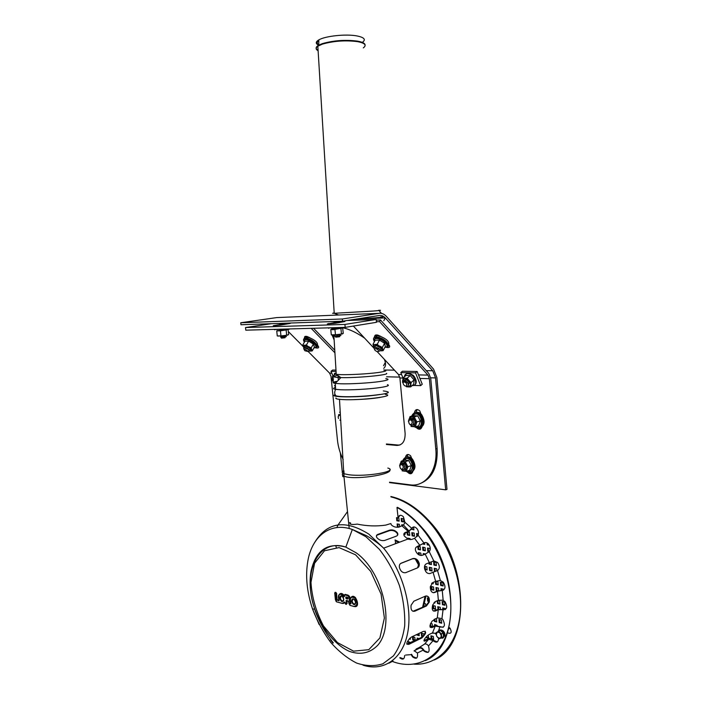<?xml version="1.0" encoding="UTF-8"?>
<svg xmlns="http://www.w3.org/2000/svg" width="702" height="702" viewBox="0 0 702 702"><rect width="100%" height="100%" fill="white"/><g stroke="black" fill="none" stroke-linecap="round" stroke-linejoin="round"><path stroke-width="1.05" d="M332.818 335.029L333.976 337.346M383.538 365.724L385.345 362.407M384.319 359.292C386.126 363.557 385.916 366.576 383.696 368.348M334.143 339.979L332.055 334.959M343.418 327.887C349.912 329.413 356.993 332.845 364.636 338.162M445.665 489.829L446.99 489.382L436.89 377.606L433.555 369.12L386.24 316.26C384.126 313.978 381.756 313.004 379.124 313.338L342.357 318.989L342.585 321.209L379.326 315.488C381.546 315.198 383.546 316.014 385.319 317.936L432.722 370.761L435.538 377.913L445.665 489.829L389.557 482.607M342.594 475.061L342.752 476.579L343.98 476.737M340.365 453.009L342.278 471.928M379.124 313.338L276.728 317.585L240.76 322.762L240.97 324.745L342.585 321.209M240.76 322.762L342.357 318.989M334.494 387.837C332.941 388.469 333.318 388.969 335.644 389.356C334.424 391.734 334.38 393.708 335.512 395.279C335.468 395.946 337.776 396.393 342.444 396.621C351.799 397.086 369.954 396.051 379.712 394.489M318.682 45.218C315.426 43.656 315.479 41.874 318.84 39.882C325.298 35.995 346.06 33.81 356.923 35.925C363.654 37.276 365.768 39.172 363.285 41.629L362.416 42.278M318.769 44.726C316.76 43.489 316.786 42.111 318.831 40.611M399.886 466.654C399.754 464.584 400.438 463.522 401.939 463.46L404.185 465.356C405.063 468.787 404.22 470.2 401.667 469.612L400.315 468.041M401.342 464.636L401.974 464.856C404.87 466.725 402.035 471.49 400.21 467.848C399.587 465.935 399.964 464.864 401.342 464.636M404.238 465.47L404.589 466.602M403.299 463.048L405.554 464.952C406.432 467.716 405.87 469.234 403.861 469.506C405.317 469.515 406.028 468.524 405.993 466.549L405.545 464.943C404.475 463.118 403.29 462.627 402 463.469L403.299 463.048M340.795 420.41L339.865 420.138M338.224 416.576L340.049 414.241M338.504 418.506C337.899 416.69 338.215 415.628 339.461 415.338M410.81 418.725L413.153 420.63C413.996 424.131 413.101 425.596 410.468 425.026L409.108 423.455C408.239 420.709 408.81 419.138 410.81 418.725M410.214 419.901L410.907 420.129C413.847 421.99 410.837 426.895 409.029 423.209C408.415 421.288 408.81 420.182 410.214 419.901M412.188 418.366L414.531 420.27C415.391 423.139 414.768 424.701 412.653 424.964C414.206 424.973 414.979 423.929 414.952 421.841L414.522 420.27C413.496 418.48 412.32 417.98 410.986 418.743L412.188 418.366M280.589 336.96L285.661 336.741C286.802 336.512 286.714 336.416 285.398 336.442M280.861 337.258L281.449 338.136C285.547 337.767 286.311 337.601 283.731 337.636L283.792 337.013M280.739 336.056L284.793 335.775L285.661 336.741M279.51 323.403L279.966 324.148L283.503 323.789L284.178 324.543M334.845 335.872C333.617 336.109 333.617 336.232 334.854 336.223L340.022 335.714C341.374 335.442 341.269 335.328 339.724 335.363M335.144 336.214L335.74 337.153C340.198 336.749 340.891 336.574 337.802 336.635L337.802 336.012M334.88 334.968L339.136 334.678L340.022 335.714M333.625 323.192C332.344 323.411 332.327 323.517 333.573 323.49L333.827 323.482M339.18 322.674L338.461 322.692M333.801 321.516L334.249 322.306L337.837 321.955L338.531 322.771M374.412 349.131L373.92 347.885L375.079 347.218L379.449 349.271L380.186 350.763L378.668 351.43M375.219 348.683C380.019 349.263 379.194 353.861 374.956 350.245L374.412 349.148L375.219 348.683M375.447 347.236L379.177 348.455L379.712 349.561M375.982 345.56L380.352 347.613L381.081 349.105L379.879 349.798L381.081 349.113L380.344 347.595C376.667 345.094 374.921 344.972 375.122 347.218L374.815 346.253L375.965 345.56M304.08 349.359L303.641 348.218L304.545 347.727L308.266 349.359L309.354 351.149L308.002 351.614M304.686 349.087C308.783 351.395 308.836 351.93 304.843 350.71L304.054 349.429L304.686 349.087M305.581 347.543L308.178 348.692L309.003 350.131M305.44 346.183L309.161 347.823L310.24 349.605L308.994 350.096L310.24 349.614L309.152 347.806C305.739 345.726 304.326 345.709 304.905 347.744L304.528 346.691L305.44 346.183M403.115 383.31C402.641 381.748 403.009 380.853 404.229 380.624L407.669 382.809C408.713 384.81 408.494 386.003 407.002 386.39L405.475 386.012M404.176 382.02C408.318 382.669 406.818 388.873 403.58 384.538C402.834 383.134 402.983 382.292 404.036 382.02L404.176 382.02M405.782 381.019L407.66 382.493L408.108 383.678M332.555 380.923L333.511 378.782M333.117 382.537L333.31 380.072M386.416 443.989L398.236 445.05L396.884 445.437C402.518 445.191 405.256 441.172 405.115 433.38L399.903 377.974L402.957 378.053M399.921 444.989L398.236 445.05M376.254 320.103L380.484 319.954L428.79 373.455L430.738 378.36L437.118 448.569L435.775 448.964C438.048 470.401 425.263 487.337 409.959 484.836L389.522 482.204M419.48 483.81C432.011 479.124 437.89 467.374 437.118 448.569M408.09 454.457L406.712 457.16M409.819 472.63L411.714 473.359M418.927 428.299L420.621 428.896M417.278 409.52L415.663 412.583M313.522 328.264L334.766 350.219M305.537 336.319L307.318 338.478M317.19 346.455L318.559 346.569M343.199 459.591C340.093 453.448 338.171 446.928 337.443 440.04L331.002 376.351L329.589 373.122L308.283 351.641M435.775 448.964L429.37 378.676L427.957 375.096L379.563 321.63L380.484 319.954M396.884 445.437L386.442 444.489M412.916 471.446C411.811 474.148 410.108 474.473 407.809 472.411L407.783 472.376M405.379 457.485C406.256 454.194 408.002 453.632 410.609 455.809L412.065 459.292M414.303 412.952C415.172 409.336 416.988 408.643 419.761 410.872L421.226 414.707M421.946 427.07C420.84 429.484 419.217 429.878 417.076 428.264M334.933 352.825L311.179 328.334M303.088 346.411L288.329 331.537M304.949 338.373C304.045 336.714 304.712 336.074 306.967 336.442L309.845 337.715M317.822 345.498C319.331 347.499 318.813 348.324 316.269 347.964L315.452 347.718M375.737 334.994L377.343 337.135M388.329 345.963L389.628 345.919M376.404 321.735L379.563 321.63M353.36 326.053L373.912 348.122M377.044 351.483L398.482 374.508L399.903 377.974M375.114 337.197C374.254 335.354 375.149 334.652 377.781 335.091L380.853 336.433M388.803 344.664C390.452 346.955 389.759 347.885 386.705 347.464M337.925 322.06L344.884 321.525L335.337 323.271L327.316 323.955L335.898 322.358M283.634 323.929L290.33 323.394L280.703 325.07L273.262 325.71L281.309 324.28M347.271 320.481L376.193 319.454L376.465 322.315L345.208 327.378L245.788 330.177L245.498 327.544L271.507 323.683M376.193 319.454L344.91 324.429L345.208 327.378M344.91 324.429L245.498 327.544M400.798 372.613L402.413 371.235L417.137 371.481L422.244 384.231L420.656 385.644L415.531 372.876L400.798 372.613L403.001 378.009M413.732 385.433L420.656 385.644M417.137 371.481L415.531 372.876M335.995 370.112L332.59 370.059L330.993 371.34L333.011 375.965M336.074 371.428L330.993 371.34M414.285 426.711L417.778 428.369C422.973 429.089 424.921 419.612 420.507 414.891C416.751 411.477 413.794 411.898 411.635 416.137M415.61 412.583C417.699 411.837 419.717 412.513 421.639 414.601C425.394 421.121 424.763 425.605 419.743 428.044M405.923 471.296L408.836 472.63C413.952 473.56 415.786 464.224 411.372 459.503C407.616 456.081 404.738 456.484 402.746 460.714M406.414 457.195C408.476 456.361 410.503 457.02 412.495 459.161C416.216 465.47 415.733 469.831 411.056 472.262M385.591 347.244C392.155 347.49 386.258 338.996 378.632 337.372C374.192 336.618 372.648 337.759 373.982 340.803M374.166 337.601C374.412 335.863 376.149 335.328 379.378 335.995C386.89 338.873 389.917 341.988 388.46 345.331M284.907 329.071L274.666 329.51M339.803 327.527L328.624 327.931M314.952 347.744C320.709 347.973 314.426 339.979 307.651 338.548C304.089 337.908 302.834 338.829 303.887 341.304M304.194 338.627C304.317 337.171 305.721 336.714 308.389 337.276C315.628 340.128 318.568 343.085 317.216 346.139M338.741 414.513L338.601 415.128M339.566 412.232L340.277 412.065M406.274 471.323L404.062 471.13L406.941 469.059L406.484 464.197L405.361 461.609L408.792 460.573L411.328 465.654L409.705 470.261L406.274 471.323L407.897 466.698L406.484 464.197L403.141 461.433L401.219 461.17L400.017 464.873M405.361 461.609L403.141 461.433L400.28 463.522L399.622 465.786M401.219 461.17L404.782 460.17L404.563 458.95L403.159 460.591M408.792 460.573L404.782 460.17M407.897 466.698L411.328 465.654M401.421 469.445L404.062 471.13L402.141 470.849M415.233 426.746L412.96 426.632L415.926 424.377L415.461 419.401L414.303 416.812L417.769 415.909L420.366 421.007L418.69 425.816L415.233 426.746L416.909 421.92L415.461 419.401L412.03 416.716L410.056 416.549L408.818 420.331M414.303 416.812L412.03 416.716L409.09 418.997L408.406 421.358M410.056 416.549L413.82 415.689L413.61 414.338L412.074 416.032M417.769 415.909L413.82 415.689M416.909 421.92L420.366 421.007M409.968 424.649L412.96 426.632L410.977 426.447M287.697 335.152L280.967 335.889L280.431 330.817L288.127 329.615L288.654 334.661L283.845 335.775L277.272 335.968L276.737 330.914L278.431 330.607M280.431 330.817L276.737 330.914M288.127 329.615L285.503 329.914M286.679 335.231L286.144 330.159M280.967 335.889L278.053 336.082M342.708 328.115L343.243 333.468L338.487 334.635L331.309 334.854L330.774 329.484L332.871 329.729L340.049 328.457M332.292 329.185L331.002 329.536M341.462 334.073L340.926 328.685M342.374 333.985L335.468 334.766L334.924 329.378M335.468 334.766L332.081 334.968M383.099 350.667L380.879 350.851L382.608 349.254L377.22 344.305L379.492 340.11L384.573 343.278L385.354 346.481L383.099 350.667L382.3 347.481L379.668 346.068L372.973 344.349L374.113 347.516M377.22 344.305L374.991 344.498L373.297 346.121L373.815 347.543M372.973 344.349L375.245 340.172L379.492 340.11M382.3 347.481L384.573 343.278M312.214 350.921L310.293 351.088L311.591 349.605L306.388 345.024L308.634 341.128L313.39 344.068L314.443 347.034L312.214 350.921L311.153 347.964L308.678 346.656L302.729 345.059L303.931 347.859M302.729 345.059L304.975 341.181L308.634 341.128M311.153 347.964L313.39 344.068M309.371 350.991L310.293 351.088M306.388 345.024L304.457 345.2L303.185 346.7M335.187 374.201L332.423 376.439L332.45 379.8M333.933 376.579L332.265 378.527L332.353 380.414M410.67 386.881L408.415 386.916L410.74 384.854L408.976 380.51L407.151 378.202L410.222 375.535L414.11 379.931L413.724 384.205L410.67 386.881L411.056 382.608L408.976 380.51L404.896 378.255L402.904 378.097L402.895 382.239M407.151 378.202L404.896 378.255L402.606 380.344L402.553 382.371M402.904 378.097L405.967 375.447L410.222 375.535M411.056 382.608L414.11 379.931M406.511 386.372L408.415 386.916L406.423 386.741M408.239 385.451L409.126 382.669L408.722 381.888C406.739 379.545 405.186 379.133 404.045 380.651M334.714 387.522L335.503 387.135M335.38 385.117L334.485 385.582M335.108 394.612L334.152 395.121C331.634 397.016 350.605 397.516 368.84 395.919C388.434 393.831 393.26 392.172 383.318 390.935M449.034 627.377L450.114 628.255C452.018 632.414 451.298 633.985 447.955 632.95M410.775 642.76L408.415 641.628L408.617 643.787M409.266 643.48L409.108 641.83M419.322 638.688L417.163 638.092L417.313 639.645M417.962 639.338L417.865 638.285M426.307 636.811L426.386 637.609L428.79 638.267L428.255 635.073M428.746 637.767L427.035 637.302L426.93 636.188M426.386 637.609L427.035 637.302M409.257 638.89L410.433 639.215L410.31 637.864M410.389 638.715L409.626 638.504M416.821 634.485L416.874 635.003L419.234 635.652L419.024 633.441M419.182 635.152L417.471 634.178M416.874 635.003L417.523 634.696M437.092 625.421L434.608 624.499L434.731 625.728M435.389 625.5L435.31 624.675M439.233 622.595L441.707 623.236L441.418 620.05L438.943 619.418L439.233 622.595L439.891 622.288L439.645 619.594M441.663 622.744L439.891 622.288M432.45 626.807L432.169 623.867L430.651 623.473M432.423 626.526L430.686 626.07L430.484 623.867M429.975 625.71L430.036 626.377L430.686 626.07M430.036 626.377L432.16 626.939M434.134 619.348L434.319 621.34L436.767 621.963L436.477 618.795L435.714 618.602M436.723 621.481L434.977 621.033L434.784 619.032M434.319 621.34L434.977 621.033M445.331 609.59L445.226 608.494L442.725 607.888L442.857 609.283M443.594 609.854L443.427 608.055M440.4 608.985L440.242 607.291L437.767 606.686L438.013 609.38M438.68 609.178L438.469 606.861M433.143 608.669L435.591 609.275L435.301 606.098L432.844 605.501L433.143 608.669L433.801 608.38L433.546 605.668M435.547 608.801L433.801 608.38M434.02 602.676L435.003 602.913L434.907 601.868M434.959 602.456L434.362 602.307M425.763 605.931L425.552 603.738L424.613 603.509M425.07 606.247L424.105 606.01L424.043 605.378M423.692 606.361L424.412 606.537M443.541 590.084L443.462 589.197L440.961 588.645L441.11 590.277M441.795 590.233L441.663 588.794M428.764 598.332L427.386 598.007L427.676 601.166L428.334 600.877L428.088 598.174M428.94 601.017L428.334 600.877M427.676 601.166L428.869 601.447M440.663 585.424L443.164 585.977L442.874 582.748L440.365 582.204L440.663 585.424L441.321 585.135L441.067 582.362M443.129 585.538L441.321 585.135M431.37 589.61L433.827 590.171L433.529 586.977L431.072 586.433L431.37 589.61L432.028 589.329L431.774 586.582M433.783 589.724L432.028 589.329M431.598 583.423L433.231 583.783L433.108 582.423M433.195 583.344L431.949 583.072M425.57 553.983L423.227 553.527L423.359 554.87M424.017 554.606L423.929 553.667M422.929 550.333L425.359 550.798L425.061 547.595L422.63 547.139L422.929 550.333L423.596 550.078L423.332 547.27M425.324 550.403L423.596 550.078M422.902 544.05L424.763 544.392L424.605 542.672M424.728 544.006L423.332 543.752M417.83 546.542L418.102 549.42L420.507 549.877L420.208 546.691L418.357 546.34M420.472 549.482L418.769 549.157L418.506 546.367M418.102 549.42L418.769 549.157M415.382 548.903L415.61 547.999M412.118 535.828L414.505 536.258L414.206 533.072L411.82 532.66L412.118 535.828L412.785 535.582L412.522 532.783M414.47 535.88L412.785 535.582M410.143 539.663L410.047 538.574L407.678 538.144L407.765 539.057M408.485 539.347L408.38 538.267M403.825 534.354L405.028 534.564L404.878 533.029M404.993 534.196L403.869 533.994M403.527 524.999L401.781 524.71L401.913 526.061M402.571 525.763L402.483 524.824M397.973 517.883L396.525 517.646L396.823 520.787L399.148 521.174L398.85 518.023L398.113 517.9M399.113 520.814L397.49 520.551L397.227 517.76M396.823 520.787L397.49 520.551M399.692 526.86L399.447 524.315L397.13 523.92L397.429 527.053L398.095 526.816L397.823 524.043M399.254 527.018L398.095 526.816M397.429 527.053L398.464 527.237M401.483 521.56L403.825 521.946L403.518 518.787L401.175 518.401L401.483 521.56L402.149 521.323L401.877 518.515M403.79 521.586L402.149 521.323M407.116 532.195L407.379 534.985L409.74 535.407L409.442 532.239L407.783 531.949L408.046 534.74L409.705 535.038M407.379 534.985L408.046 534.74M411.486 529.15L413.908 529.887L413.627 526.956M413.873 529.527L412.188 529.238L412.092 528.273M411.521 529.483L412.188 529.238M418.48 533.827L416.602 533.494L416.909 536.688M417.532 536.003L417.304 533.617M421.042 555.51L420.805 553.062L418.401 552.597L418.594 554.659M419.322 555.063L419.103 552.728M429.071 544.805L427.878 544.585L427.764 543.348M427.027 542.874L427.211 544.84L427.878 544.585M427.211 544.84L429.334 545.235M430.107 550.043L429.966 548.516L427.509 548.051L427.808 551.263L428.474 551L428.211 548.183M429.58 551.21L428.474 551M427.808 551.263L429.317 551.553M424.78 569.471L427.149 569.971L426.851 566.777L424.561 566.312M427.114 569.55L425.377 569.19L425.122 566.426M424.771 569.436L425.377 569.19M424.482 566.926L424.684 569.129M428.878 562.793L429.001 564.083L431.449 564.583L431.203 561.872M431.414 564.162L429.659 563.811L429.545 562.53M429.001 564.083L429.659 563.811M429.589 570.48L432.046 570.989L431.748 567.786L429.299 567.277L429.589 570.48L430.256 570.208L429.993 567.427M432.011 570.568L430.256 570.208M433.915 565.075L436.398 565.584L436.1 562.355L433.625 561.863L433.915 565.075L434.582 564.803L434.319 562.004M436.363 565.163L434.582 564.803M436.872 570.752L436.697 568.804L434.213 568.295L434.512 571.507L435.179 571.226L434.915 568.436M435.433 581.432L435.696 584.327L438.18 584.871L437.881 581.668L435.898 581.238M438.136 584.433L436.354 584.046L436.1 581.282M435.696 584.327L436.354 584.046M438.715 590.689L438.469 588.083L435.995 587.53L436.293 590.733L436.951 590.443L436.697 587.688M438.408 590.768L436.951 590.443M436.293 590.733L437.592 591.023M437.214 600.763L437.469 603.501L439.943 604.089L439.654 600.894L437.872 600.473L438.127 603.202L439.9 603.632M437.469 603.501L438.127 603.202M442.435 604.685L444.936 605.282L444.638 602.07L442.137 601.482L442.435 604.685L443.094 604.387L442.839 601.649M444.892 604.817L443.094 604.387M432.09 633.055L433.055 633.309L432.994 632.686M423.815 635.143L423.701 633.836L421.314 633.195L421.604 636.302L422.262 635.994L422.016 633.379M422.92 636.17L422.262 635.994M421.604 636.302L422.534 636.556M438.592 638.258C438.276 642.462 436.442 643.251 433.081 640.645L428.72 639.232L425.824 640.628C421.604 642.971 425.394 636.433 429.519 634.283L432.52 632.853L436.135 633.573M435.415 633.116L435.494 633.967L436.144 633.652M435.494 633.967L436.293 634.178M412.767 639.873L415.11 640.522L414.812 637.442L412.469 636.793L412.767 639.873L413.417 639.557L413.171 636.986M415.057 640.022L413.417 639.557M431.879 639.118L433.634 639.601L433.345 636.46L430.914 635.801L431.195 638.802M433.59 639.092L431.862 638.618L431.616 635.986M431.353 638.864L431.862 638.618M424.324 640.514L424.061 640.005M434.126 660.012C470.63 645.489 469.585 564.873 430.703 522.665C418.102 508.415 404.835 499.692 390.891 496.498M390.935 496.884C404.633 500.228 417.672 508.906 430.028 522.911C451.289 547.428 463.759 586.056 459.871 616.47C456.01 646.928 436.837 665.505 414.101 664.162M395.077 539.961L399.675 542.137M417.269 560.486L418.699 563.057M425.938 595.954L423.464 606.958M395.147 540.672L398.789 542.471L395.147 540.672M415.251 558.976L418.883 565.54L415.251 558.976M425.061 596.279L422.586 607.353L425.061 596.279M395.761 543.611L395.384 543.155M395.261 541.874L396.34 543.392M438.671 631.396L438.127 631.677M439.364 638.794L443.497 636.74L443.155 633.011L440.461 630.475L438.671 631.335L441.365 633.871L441.707 637.609L439.364 638.794L436.679 636.249L436.311 634.485L436.337 632.528L438.671 631.335M436.793 636.188L436.311 634.485L437.302 632.028L439.821 632.695L441.339 635.837L440.338 638.293L437.82 637.618L436.793 636.188M443.155 633.011L441.365 633.871M443.497 636.74L441.707 637.609M396.99 507.485C405.616 512.083 413.75 518.813 421.393 527.667L421.849 527.5C414.198 518.655 406.063 511.925 397.437 507.327L396.99 507.485L398.069 517.602C399.21 514.838 401 514.575 403.439 516.812L404.957 522.499L403.492 525.035L399.14 527.053C396.095 527.614 393.489 526.895 391.321 524.877L390.838 523.543L385.749 525.105C376.456 526.447 366.935 526.114 357.195 524.096C354.062 524.613 351.693 524.587 350.105 523.99L350.57 522.929L348.604 522.49M350.026 523.946L350.57 522.929M419.313 648.236L414.979 650.254L424.534 644.103C425.912 643.629 427.202 644.208 428.378 645.814L428.474 645.963C430.089 652.193 428.571 653.878 423.911 651.008L423.148 649.938C421.972 648.332 420.691 647.762 419.313 648.236L414.013 650.912M435.231 626.087L432.335 627.456C429.291 627.913 429.212 625.798 432.107 621.121L437.276 617.874L441.821 618.576L442.804 619.497C445.656 625.5 444.682 627.957 439.891 626.868L435.231 626.087L432.52 632.853M438.276 609.687L435.363 611.021C432.476 611.53 431.59 609.511 432.704 604.966L435.451 601.553L438.373 600.254L443.023 600.219L445.033 601.719C447.788 606.888 447.13 609.547 443.05 609.705L438.276 609.687L437.276 617.874M437.539 591.268L434.617 592.549C431.791 593.014 430.352 591.093 430.3 586.758L432.73 582.59L435.652 581.335L440.365 580.493L443.269 582.204C445.831 586.547 445.498 589.294 442.251 590.426L437.539 591.268L438.373 600.254M433.055 572.253L430.124 573.481C427.281 573.92 425.412 572.148 424.508 568.146C424.324 565.961 424.956 564.513 426.404 563.803L433.792 560.907L437.618 562.486C439.926 566.049 439.891 568.734 437.513 570.542L433.055 572.253L435.652 581.335M425.184 554.15L422.235 555.317C419.348 555.765 417.137 554.238 415.602 550.745C415.049 548.718 415.514 547.367 416.997 546.674L423.973 543.05C425.412 542.058 426.939 542.418 428.562 544.129C430.554 546.981 430.782 549.482 429.229 551.64L425.184 554.15L429.343 562.609M414.575 538.337L411.626 539.452L407.818 539.083L404.247 535.951C403.457 534.292 403.808 533.143 405.291 532.502L409.003 531.045L411.741 528.273C413.127 526.439 414.829 526.526 416.848 528.527C418.515 530.756 418.918 532.967 418.085 535.178L414.575 538.337L419.945 545.542M388.873 663.197L393.006 661.091M413.855 601.193L425.456 596.112C428.527 595.673 429.791 597.683 429.247 602.123L426.386 606.001L414.803 611.188C411.863 611.732 410.626 609.757 411.082 605.264L413.855 601.193M377.922 534.371L389.654 530.142C392.725 529.475 395.314 530.352 397.402 532.783C398.218 534.336 397.867 535.459 396.349 536.144L384.626 540.461C381.546 541.005 378.966 540.049 376.869 537.574C376.009 536.091 376.36 535.021 377.922 534.371L376.421 535.907M401.184 563.188L412.873 558.564C415.882 558.055 418.015 559.687 419.252 563.46C419.542 565.663 418.936 567.146 417.418 567.9L405.747 572.648C402.799 573.122 400.702 571.454 399.438 567.637C399.052 565.417 399.631 563.934 401.184 563.188L400.561 563.53M411.881 636.811L423.403 631.379C426.807 631.291 426.298 633.476 421.876 637.942L408.968 644.296C405.712 644.726 406.186 642.549 410.398 637.785L411.881 636.811M397.973 517.953L400.07 515.338M421.849 527.5C459.336 568.515 460.477 646.656 425.342 660.617M421.393 527.667C444.173 554.018 456.063 596.972 448.675 627.255C441.4 657.66 417.049 670.84 392.348 661.451M337.021 527.193L337.671 525.745M337.741 525.605L338.057 524.938M338.083 524.885L347.499 511.609M414.277 650.807L417.409 653C418.085 658.336 416.435 659.599 412.46 656.774L411.118 654.483L411.556 654.273L412.899 656.554L416.602 658.107M404.659 655.492C404.405 659.31 402.764 660.091 399.745 657.818M336.276 547.402L335.951 546.332M400.184 657.607L403.492 658.853M416.26 648.964L418.98 647.648C420.638 647.086 422.183 647.77 423.587 649.719L424.35 650.798L428.185 652.377M423.947 640.54L428.299 638.741C429.993 638.144 431.695 638.671 433.406 640.312L437.311 641.891M430.229 627.316L434.749 625.719L443.216 627.281M433.388 611.012L437.767 609.485L445.358 609.573M433.239 592.734L437.048 591.242L443.497 590.11M424.885 542.576L416.032 547.332M413.32 527.018L408.906 531.432L403.94 533.757M346.025 597.025L345.858 598.262L346.218 597.051L346.463 598.332L348.078 598.745L346.569 598.122L346.463 597.112M350.14 603.325L349.991 601.5L350.14 603.325L350.798 603.887L350.939 603.448C349.578 597.937 350.851 596.13 354.756 598.025C357.748 602.781 357.502 605.58 354.01 606.431L350.403 605.484L349.078 603.869M349.614 604.931L348.569 601.491M348.578 601.526L346.297 600.377L346.402 603.588C346.104 604.597 345.7 604.492 345.182 603.272L344.656 602.053L342.181 603.325L336.802 601.912L335.424 599.885L334.731 593.216C335.021 592.216 335.416 592.321 335.933 593.523L336.574 599.719L339.031 600.824L339.171 600.385C338.074 593.752 339.715 592.514 344.103 596.674L344.998 594.585L348.991 596.165L350.754 603.141M344.656 594.892L347.376 595.577C349.096 596.524 349.736 598.016 349.306 600.07L349.772 600.043L348.754 596.261L347.481 595.366L344.761 594.682L344.366 595.129M406.8 644.164L421.411 637.495C424.254 635.161 425.491 633.055 425.131 631.168M417.576 567.83L418.848 563.697C417.611 559.933 415.487 558.301 412.469 558.81L400.781 563.434M397.622 535.117L397.209 533.301C395.129 530.879 392.541 529.992 389.47 530.668L377.737 534.898M412.943 611.293L425.877 605.879L428.746 602C429.343 598.92 428.676 596.884 426.755 595.901M429.756 573.604L437.75 570.436M356.949 318.971L385.319 317.936L383.792 320.735M386.583 376.798L399.763 377.097M430.668 377.799L435.538 377.913M383.792 369.98L394.427 370.156M426.263 370.656L432.722 370.761M336.574 381.44C333.836 382.116 333.45 382.669 335.416 383.099M336.67 381.318C332.599 382.195 332.125 382.888 335.249 383.397L335.644 389.356L340.874 389.777C350.781 390.198 370.059 389.092 380.405 387.504C387.574 386.381 389.908 385.442 387.407 384.696M335.275 383.397L340.505 383.775C350.412 384.126 369.7 383.02 380.054 381.493C388.18 380.247 390.101 379.291 385.802 378.615M337.39 375.394C331.879 376.57 333.046 377.307 340.882 377.597L340.961 377.597C356.44 378.115 389.496 375 386.574 373.359M336.161 372.911C333.652 373.543 333.678 374.034 336.249 374.368L341.181 374.657C350.5 374.894 368.603 373.85 378.343 372.499C386.003 371.402 387.82 370.577 383.792 370.033M362.425 318.769L375.14 317.848C382.862 317.19 384.714 316.856 380.695 316.865M378.861 313.355L381.195 312.934M334.205 313.004C331.827 313.241 331.835 313.338 334.222 313.294L373.411 311.039C380.598 310.477 382.336 310.231 378.615 310.302M318.111 50.719C315.602 49.394 315.505 47.885 317.839 46.209L322.385 44.129C333.74 40.935 345.481 40.102 357.599 41.646C365.04 43.138 366.935 45.218 363.303 47.885M318.076 50.211C315.295 48.692 315.523 46.999 318.761 45.13L322.376 43.621C333.713 40.418 345.445 39.593 357.555 41.137C362.601 42.059 365.11 43.384 365.093 45.103M318.041 49.544L317.857 46.578M318.067 49.974L317.883 46.981M336.179 373.131C334.959 373.543 334.977 373.876 336.24 374.14M336.591 381.414C333.827 382.09 333.441 382.651 335.424 383.081M419.928 378.448L429.37 378.676M329.589 373.122L331.792 373.166M418.515 374.912L427.957 375.096M398.482 374.508L401.597 374.57M306.467 337.609L306.054 338.311M376.597 336.328L376.193 337.065M328.624 323.49L328.668 323.947M406.458 471.27L408.09 471.805C414.531 472.894 413.215 458.731 406.827 458.397L404.563 458.95C409.67 457.669 409.959 459.924 411.118 460.477C410.995 459.81 416.391 466.725 409.705 471.621M408.731 471.437L410.573 471.139M410.284 459.731L407.028 458.353M406.651 458.388L404.001 460.337M414.847 426.737L417.023 427.5C423.639 428.325 422.306 413.838 415.751 413.794L413.61 414.338C419.217 413.136 419.269 415.461 420.603 416.321C422.367 415.935 423.016 427.562 418.392 427.342M417.664 427.158L419.366 426.86M419.191 414.979C416.681 413.171 414.592 413.452 412.934 415.803M287.706 329.019C293.726 328.808 282.511 330.554 277.036 330.668M331.879 328.466L333.704 328.203M342.076 327.483C348.824 327.255 337.486 329.098 331.274 329.229M384.88 347.358C391.137 347.192 382.581 338.232 376.412 338.548C374.14 338.706 373.482 339.759 374.42 341.698M383.792 340.303C379.931 337.943 377.018 337.32 375.052 338.434M313.969 347.867C319.761 347.981 311.311 339.391 305.861 339.671C304.036 339.794 303.527 340.672 304.326 342.295C304.106 339.259 305.703 338.382 309.108 339.68C312.443 340.216 318.524 345.963 315.698 347.148M312.96 341.567C309.345 339.241 306.66 338.548 304.896 339.487M412.522 385.582C419.234 386.1 414.145 373.429 407.669 373.587C405.677 373.648 404.615 374.701 404.466 376.746M412.083 374.675L407.125 373.403M335.977 397.955C335.249 398.762 337.495 399.306 342.725 399.587C361.012 400.649 397.604 396.025 385.24 394.34M335.442 386.012L334.994 386.267M343.91 471.182L344.033 473.236M344.024 473.069L343.945 475.333M343.875 470.673C341.584 471.832 341.646 472.858 344.068 473.762L348.675 474.719C365.707 477.167 399.464 471.261 387.82 468.05M343.445 472.806C341.874 474.043 342.032 475.114 343.919 476.017C351.956 480.51 392.769 474.833 389.829 469.699M440.795 638.1L442.804 638.153C444.261 637.118 444.48 635.354 443.462 632.853C442.137 630.519 440.628 629.633 438.952 630.194L437.802 631.774M315.145 541.707C327.562 522.016 345.445 519.48 368.804 534.108L383.617 548.165C402.439 570.726 412.767 606.818 407.651 632.967C402.606 659.196 383.511 671.814 363.031 665.189M333.011 643.146L330.466 639.908M428.72 639.232L424.534 644.103M402.097 525.991L408.248 531.414M404.993 522.358L411.741 528.273M418.085 535.178L423.973 543.05M429.229 551.64L433.792 560.907M437.513 570.542L440.365 580.493M442.251 590.426L443.155 600.271M443.05 609.705L441.944 618.673M439.891 626.868L438.899 629.694M433.081 640.645L428.474 645.963M423.236 650.078L417.409 653M411.188 654.641L405.624 655.054M345.858 598.262L348.218 598.613M347.587 597.402L345.744 597.165M346.121 598.639L347.736 599.052L348.017 597.683M347.911 597.551L345.946 596.902M347.736 599.052L347.551 597.314M349.306 600.07L349.763 601.553M351.43 601.184C353.211 605.299 354.624 605.659 355.651 602.272C353.861 598.148 352.457 597.788 351.43 601.184M339.645 598.148C341.391 602.211 342.769 602.562 343.761 599.21C342.006 595.138 340.637 594.787 339.645 598.148M355.668 602.746C355.247 604.755 354.247 605.027 352.65 603.562L351.667 601.158C351.755 598.885 352.658 598.315 354.378 599.473M352.702 598.876L351.913 601.061L352.895 603.457L355.142 604.255M355.3 603.974C353.799 604.466 352.746 603.483 352.141 601.044L353.281 598.85M343.778 599.78C343.339 601.675 342.365 601.921 340.856 600.5L339.882 598.13C339.952 595.893 340.821 595.322 342.479 596.41M340.891 595.858L340.119 598.025L341.093 600.403L343.26 601.184M343.418 600.912C341.953 601.368 340.935 600.403 340.356 598.007L341.453 595.84M349.824 605.15L350.43 605.554M354.045 606.51L350.403 605.484M336.258 601.605L336.82 601.983M342.207 603.404L336.802 601.912M344.656 602.053L342.181 603.325M335.933 593.523L335.81 592.628L334.74 592.962M336.574 599.719L336.161 593.497L336.635 593.383L335.082 592.312M336.951 600.28L336.635 593.383M339.031 600.824L337.057 600.078L337.276 599.587M345.612 604.15L346.402 603.588M346.376 600.491L346.876 603.474L346.104 600.64M344.103 596.674L343.515 595.366C340.839 592.883 339.136 593.339 338.425 596.718M348.052 600.903L346.297 600.377M344.366 595.287L344.489 596.524M347.376 595.577L344.656 594.813L345.103 594.375L344.357 595.208M344.647 594.813L347.823 595.138L348.991 596.165L347.385 595.498L347.823 595.059L345.103 594.375M350.991 603.623L350.912 603.474C347.832 597.481 353.799 595.287 355.423 598.394C358.02 603.264 357.599 605.975 354.15 606.537L354.01 606.431M349.35 600.447L350.237 601.403M351.36 597.218C352.641 596.182 354.08 596.542 355.668 598.297L355.423 598.394C352.615 595.831 350.86 596.323 350.166 599.885M351.412 597.077C354.273 596.665 355.686 597.077 355.668 598.297C357.95 602.009 357.959 604.712 355.695 606.414M346.314 604.387L346.876 603.474L346.419 604.325M345.516 604.053L345.015 602.219L343.796 603.316M350.131 600.377L350.166 599.578M350.21 599.245C350.166 597.148 349.368 595.752 347.823 595.059M339.601 594.208C340.839 593.216 342.234 593.567 343.761 595.261L344.428 596.244M344.375 595.7C342.576 593.339 340.935 592.839 339.443 594.225M335.082 592.435L336.047 592.532L336.407 593.409L337.153 599.877L339.163 600.464M343.041 603.509L345.077 602.562M339.04 600.201L337.399 599.771M347.113 603.448L346.814 600.587M354.528 606.554C361.091 608.002 355.466 592.339 351.193 597.244M355.563 554.808L370.682 571.393L381.072 594.094L384.38 618.023L379.896 637.942L368.778 649.683L353.571 651.158L337.451 642.567L323.49 625.956C316.093 611.881 311.916 597.349 310.968 582.37L314.584 563.232L324.491 550.763L339.04 547.595L355.563 554.808M408.503 643.848L408.968 644.296M420.007 638.364L420.472 638.802M389.47 530.668L389.654 530.142M414.294 611.065L414.803 611.188M425.877 605.879L426.386 606.001M405.045 532.958L405.291 532.502M411.67 528.387L412.127 528.22M434.854 610.81L435.363 611.021M443.366 609.45L442.918 609.652M425.403 640.127L425.824 640.628M433.406 640.312L432.967 640.522M416.11 649.087L416.426 649.64M423.587 649.719L423.148 649.938M431.844 627.088L432.335 627.456M440.207 626.57L439.759 626.781M434.126 592.514L434.617 592.549M442.567 590.224L442.12 590.417M423.885 543.129L424.333 542.962M398.034 517.743L398.482 517.585M333.283 642.813C325.263 632.985 319.006 621.726 314.522 609.038M356.326 552.922C382.932 571.797 395.437 625.456 377.711 645.296C369.98 653.15 360.565 655.185 349.464 651.412C335.135 645.05 321.902 628.711 314.856 609.371L314.742 609.038C310.214 595.515 308.994 582.844 311.065 571.024C315.953 550.087 327.544 542.119 345.832 547.104L356.326 552.922M365.935 536.74L379.334 549.28C387.574 559.906 394.261 571.99 399.412 585.512C403.378 599.376 405.142 612.793 404.703 625.78C402.939 637.934 399.184 647.972 393.445 655.879L382.862 663.811C374.614 666.426 365.856 666.18 356.607 663.057C347.411 658.388 338.785 651.517 330.747 642.427C323.306 632.362 317.243 621.226 312.548 609.011C306.827 591.9 305.273 575.824 307.88 560.784C312.206 535.916 330.554 521.7 352.334 529.475L365.935 536.74M335.249 383.397L340.882 377.597L336.249 374.368L333.836 335.021M379.054 310.565L381.133 313.083M318.84 39.882L318.761 45.13L317.839 46.209L334.222 313.294L338.575 315.022M401.974 464.856L402.834 463.776M403.457 464.285L404.185 463.364M410.907 420.129L411.793 419.05M412.434 419.568L413.162 418.69M282.564 336.056L282.467 337.144M281.327 324.052L281.248 324.982M337.127 334.933L337.144 336.082M335.889 322.192L335.916 323.183M374.412 349.148L373.92 347.885M379.177 348.455L379.449 349.271M375.201 347.218L374.815 346.253M304.054 349.429L303.641 348.218M308.178 348.692L308.266 349.359M304.887 347.744L304.528 346.691M404.036 382.02L404.229 380.624M405.273 380.791L405.423 379.703M421.639 414.601L420.507 414.891M412.495 459.161L411.372 459.503M379.378 335.995L378.632 337.372M274.649 329.361L274.701 329.817M328.615 327.843L328.659 328.317M308.389 337.276L307.651 338.548M285.547 329.054L279.8 329.607M340.488 327.509L332.801 328.203M386.802 346.481C389.979 344.147 381.37 338.004 379.615 338.443C375.675 337.258 373.938 338.355 374.403 341.725M334.556 373.446L334.24 374.965M414.575 385.012C418.962 382.142 413.224 374.429 412.539 374.991C411.153 374.271 406.853 370.674 404.413 376.798M354.58 399.605C364.513 399.341 373.016 398.613 380.072 397.429M448.631 628.966L450.114 628.255M430.028 522.911L430.703 522.665M339.496 399.35L343.91 476.017L349.21 528.527M338.294 379.633L338.066 375.921M437.75 631.8L438.934 630.124C440.549 629.72 441.97 630.001 443.199 630.958C444.717 632.405 445.27 634.16 444.849 636.223M438.531 631.932L438.68 631.352M383.617 548.165L407.818 539.083M354.721 599.868C355.8 600.772 355.782 602.351 354.65 604.597L352.65 603.562L355.194 604.115M342.848 596.84C343.594 597.341 343.769 598.745 343.375 601.035C342.032 601.746 341.19 601.57 340.856 600.5L343.313 601.044M348.411 601.131L349.052 603.895M335.135 592.295L336.047 592.532L334.705 593.208L336.039 601.377M339.654 594.067C340.83 592.988 342.199 593.383 343.761 595.261L343.515 595.366C341.865 593.058 336.337 593.006 339.145 600.412L336.899 600.14L339.084 600.289M350.868 603.395L350.465 603.667L350.912 603.474M421.411 637.495L421.876 637.942M397.209 533.301L397.402 532.783M428.746 602L429.247 602.123M412.46 656.774L412.899 656.554M423.911 651.008L424.35 650.798M314.856 609.371C301.711 573.236 318.05 537.337 346.077 547.2M314.742 609.038L312.548 609.011L319.147 624.517M345.832 547.104L352.334 529.475L366.628 535.758C373.762 539.987 379.396 544.094 383.529 548.06M409.003 531.045L403.492 525.035"/></g></svg>
